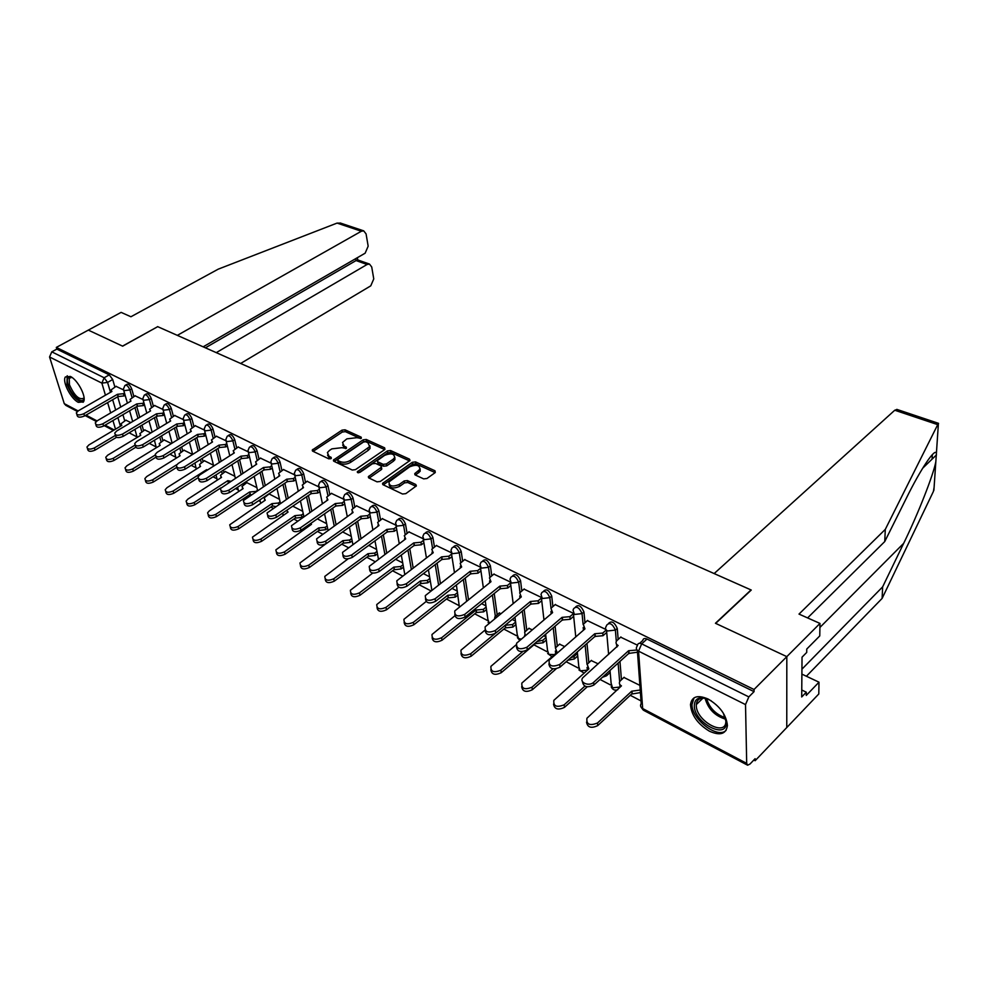 <?xml version="1.0" encoding="UTF-8"?>
<svg xmlns="http://www.w3.org/2000/svg" width="988" height="988" viewBox="0 0 988 988"><rect width="100%" height="100%" fill="white"/><g stroke="black" fill="none" stroke-linecap="round" stroke-linejoin="round"><path stroke-width="1.48" d="M361.126 438.376L361.163 437.141L345.047 429.805L341.959 430.163L312.257 450.046L312.739 451.183L328.819 458.852L331.042 458.593L331.116 457.308L329.016 456.308L327.411 452.578L329.387 450.503L331.832 448.873L341.897 447.688L346.195 448.404L346.257 447.144L344.157 446.168L342.527 442.463L346.85 438.857L356.841 437.684L361.126 438.376M70.346 376.428L65.356 376.971C61.972 381.516 70.901 398.905 78.348 402.363L83.486 401.82C86.821 397.275 77.78 379.763 70.346 376.428M708.161 699.059C697.652 694.564 691.773 696.417 690.501 704.605C691.341 715.102 697.639 723.969 709.409 731.194C720.153 735.986 726.155 734.084 727.415 725.501C726.328 714.917 719.919 706.099 708.161 699.059M423.679 478.884L426.964 478.488L435.078 472.684L435.004 470.782L415.565 461.915L412.329 462.298L382.554 483.416L383.097 484.75L402.524 494.012L405.833 493.63L416.368 485.898L415.812 484.515L407.439 480.588L404.166 480.971L399.214 484.491C392.483 487.133 389.062 486.281 388.963 481.922L409.687 466.805C416.368 464.212 419.752 465.064 419.851 469.374L414.75 473.647L415.306 475.006L423.679 478.884M203.17 346.825L365.152 253.187L368.166 246.16L366.079 233.921L363.708 230.859L361.361 231.241L337.069 223.09L218.249 269.144L130.922 316.753L121.104 312.381L88.315 330.116L122.66 346.171L157.71 326.658L751.041 589.935L715.436 623.267L786.819 656.637L754.029 689.5L56.316 347.418L56.847 349.097L51.784 351.839L104.16 377.762L107.581 382.418L110.483 392.322M157.623 326.707L122.537 346.109L88.315 330.116L56.316 347.418M384.628 449.651L384.653 447.836L366.276 439.475L363.139 439.845L333.413 460.087L333.907 461.285L352.247 470.029L355.458 469.646L384.628 449.651M390.569 450.54L409.464 459.148L410.02 460.445L380.281 481.465L377.021 481.848L368.894 477.97L368.363 476.673L381.454 467.188L380.911 465.904L375.576 463.421L372.365 463.792L359.941 472.363L357.31 471.745L387.395 450.911L390.569 450.54L390.902 452.418L409.575 460.939M938.402 423.309L885.297 529.383L799.008 614.091L819.978 623.428L786.819 656.637L786.769 727.539L755.141 760.698L753.844 760.019M129.132 432.818L137.134 437.005M149.262 443.353L156.326 447.058M169.948 454.196L176.012 457.37M191.215 465.323L196.229 467.954M213.075 476.784L216.977 478.822L217.162 480.205M235.564 488.554L238.244 489.962M248.531 495.359L249.458 495.828M258.708 500.681L260.091 501.41M270.873 507.054L273.083 508.215M282.531 513.155L283.507 515.193M293.831 519.071L297.425 520.96M317.457 531.445L322.508 534.1M341.762 544.178L348.356 547.636M366.783 557.281L375.02 561.604M392.557 570.78L402.524 576.004M419.11 584.698L430.929 590.886M446.477 599.024L459.124 605.644M474.709 613.82L487.504 620.513M503.843 629.072L516.786 635.852M533.915 644.831L547.006 651.685M566.173 661.725L578.227 668.036M600.037 679.46L610.485 684.931M630.27 695.293L641.014 700.924M754.029 689.5L754.054 691.649L748.83 696.898L745.52 704.592L746.693 763.378L747.632 765.206L750.053 763.983L755.104 758.685L755.141 760.698M56.847 349.097L109.285 374.86L112.694 379.503L114.88 387.012M117.72 396.768L120.721 407.068M122.932 414.676L124.723 420.851M77.36 411.453L65.813 405.352L64.269 403.647L49.561 356.989L51.784 351.839M142.741 399.424L135.06 395.805M150.892 432.917L144.73 429.928M162.649 409.316L154.597 405.512M171.455 443.538L164.094 439.932M183.113 419.48L174.641 415.479M192.586 454.443L183.953 450.195M204.121 429.916L195.241 425.717M213.494 465.237L204.355 460.729M225.721 440.648L216.384 436.227M234.885 476.29L225.301 471.548M247.926 451.677L238.12 447.021M256.88 487.64L246.815 482.65M270.761 463.014L260.474 458.136M294.251 474.685L283.457 469.547M318.432 486.701L307.095 481.304M343.33 499.064L331.437 493.395M368.993 511.809L356.495 505.856M395.435 524.949L382.307 518.675M422.691 538.485L408.909 531.902M450.824 552.453L436.338 545.537M479.847 566.877L464.644 559.603M509.833 581.771L493.852 574.114M500.916 613.622L499.199 613.029M540.807 597.16L524.011 589.107M532.236 629.801L528.889 628.356M572.818 613.054L555.17 604.594M564.642 646.535L559.529 644.188M605.94 629.517L587.366 620.612M598.185 663.85L591.195 660.552M637.507 645.189L620.686 637.174M639.891 685.376L623.91 677.459M608.645 623.28C611.671 620.55 614.548 622.255 617.265 628.417L618.167 639.421M619.958 661.404L621.44 679.719M575.596 606.928C578.486 604.261 581.265 605.953 583.945 611.98L584.982 622.675M586.983 643.435L588.848 662.627M543.647 591.12L543.647 591.12C546.413 588.527 549.093 590.182 551.724 596.085L552.885 606.509M555.083 626.17L557.306 646.115M512.661 575.831L512.747 575.757C515.427 573.324 518.033 574.979 520.565 580.709L521.837 590.886M524.171 609.534L526.765 630.146M482.663 561.036L482.836 560.9C485.429 558.615 487.949 560.258 490.394 565.828L491.777 575.769M494.235 593.516L497.174 614.684M453.603 546.71L453.875 546.5C456.382 544.376 458.827 546.006 461.186 551.415L462.656 561.135M465.225 578.054L468.497 599.667M425.458 532.816L425.803 532.557C428.236 530.568 430.595 532.199 432.892 537.46L434.448 546.969M437.091 563.123L440.426 583.488M398.164 519.367L398.596 519.046C400.955 517.193 403.24 518.811 405.463 523.924L407.093 533.248M409.798 548.698L413.169 567.939M371.698 506.313L372.192 505.955C374.489 504.213 376.7 505.831 378.861 510.808L380.565 519.935M383.319 534.755L386.716 552.947M346.01 493.642L346.578 493.247C348.801 491.616 350.95 493.234 353.049 498.076L354.816 507.029M357.619 521.256L361.015 538.485M321.075 481.354L321.718 480.909C323.866 479.402 325.954 480.995 327.991 485.713L329.819 494.506M332.647 508.178L336.044 524.529M296.857 469.411L297.573 468.942C299.648 467.534 301.686 469.115 303.662 473.709L305.539 482.354M308.404 495.507L311.776 511.043M273.33 457.815L274.108 457.308C276.121 455.999 278.097 457.58 280.024 462.051L281.951 470.547M284.828 483.218L288.175 498.001M250.47 446.539L251.298 446.008C253.249 444.785 255.176 446.354 257.053 450.713L259.029 459.062M261.906 471.301L265.229 485.367M228.228 435.585L229.117 435.029C231.007 433.88 232.884 435.436 234.724 439.697L236.725 447.91M239.615 459.716L242.9 473.141M245.135 482.292L245.444 483.552M206.603 424.914L207.529 424.346C209.37 423.284 211.197 424.828 212.988 428.977L215.038 437.067M217.928 448.478L221.164 461.297M223.412 470.14L223.98 472.4M185.559 414.54L186.534 413.947C188.325 412.959 190.091 414.491 191.857 418.554L193.932 426.507M196.822 437.561L200.008 449.799M202.256 458.37L203.083 461.532M165.07 404.438L166.095 403.833C167.824 402.906 169.553 404.438 171.27 408.402L173.382 416.244M176.259 426.94L179.408 438.647M181.644 446.947L182.718 450.96M145.113 394.607L146.175 393.99C147.867 393.125 149.546 394.632 151.238 398.51L153.375 406.241M156.24 416.603L159.34 427.816M161.575 435.881L162.897 440.66M125.686 385.036L126.785 384.394C128.415 383.591 130.058 385.085 131.713 388.877L133.874 396.497M136.739 406.562L139.777 417.294M142 425.124L143.569 430.632M123.339 389.791L116.028 386.357M130.873 422.58L125.847 420.184M619.785 684.425L620.081 687.117M754.054 691.649L646.979 639.038C644.571 638.026 643.176 638.495 642.805 640.434L639.644 643.299M279.481 499.311L268.921 493.852M302.736 511.315L292.769 506.165M326.645 523.665L317.346 518.848M351.259 536.361L342.651 531.927M376.601 549.452L368.746 545.388M402.709 562.925L395.645 559.282M429.619 576.819L423.395 573.608M457.345 591.133L452.047 588.403M485.96 605.903L481.638 603.668M515.477 621.143L512.204 619.451M545.944 636.877L543.808 635.778M577.424 653.13L576.498 652.648M342.651 444.995L344.528 448.033L344.157 446.168M345.775 448.626L344.528 448.033M327.547 455.147L329.399 458.185L329.016 456.308M330.671 458.79L329.399 458.185M360.657 438.61L345.405 431.657L342.317 432.015L313.122 451.368M384.715 449.589L366.622 441.34L363.498 441.71L334.24 461.445M365.745 441.747L363.547 442.007L337.982 459.247L337.908 460.544L340.144 461.606C343.466 462.816 346.862 462.409 350.345 460.396L369.66 446.601L367.981 442.772L365.745 441.747M337.686 460.408L338.279 462.421L337.908 460.544M369.932 445.897L370.006 448.478L368.178 450.392L350.703 462.285C347.233 464.298 343.836 464.693 340.514 463.483L338.279 462.421M381.603 468.016L381.232 469.683L369.142 478.093M358.706 472.77L387.728 452.8L387.395 450.911M393.125 459.284L394.595 457.753C394.447 453.628 391.112 452.837 384.604 455.369L377.317 460.593L377.848 461.853L383.183 464.335L386.394 463.952L393.125 459.284L393.459 461.174L394.928 459.642L394.805 457.259M377.502 461.631L378.194 463.743L377.848 461.853M393.459 461.174L386.74 465.854L383.529 466.225L378.194 463.743M390.902 452.418L387.728 452.8M420.098 468.806L420.172 471.276L415.491 475.092M389.062 484.441C389.976 488.344 393.471 488.998 399.547 486.405L399.214 484.491M415.973 486.355L407.772 482.502L404.5 482.885L399.547 486.405M435.152 472.622L415.874 463.817L412.651 464.199L383.307 484.849M126.019 420.085L120.931 423.84L121.833 425.42L88.895 444.933L86.969 447.008C87.438 449.466 89.92 449.775 94.391 447.935L115.398 435.412M116.535 437.314L95.058 450.12C90.6 451.961 88.13 451.652 87.648 449.194L87.426 448.478M116.213 386.246L111.002 389.964L111.903 391.495L78.324 410.798L76.348 412.836C76.792 415.256 79.299 415.54 83.844 413.713L117.486 394.298L123.414 393.693L124.056 395.941L118.128 396.534L84.548 415.96C79.991 417.801 77.496 417.504 77.039 415.084L76.792 414.281M125.143 395.311L124.056 395.941M124.5 393.063L123.414 393.693M117.486 394.298L118.128 396.534M144.903 429.829L139.814 433.609L140.753 435.276L107.68 455.196L105.778 457.259C106.222 459.828 108.742 460.173 113.311 458.271L135.072 445.106M135.665 447.329L113.966 460.482C109.409 462.372 106.902 462.038 106.445 459.457L106.247 458.815M164.267 439.821L159.192 443.637L160.155 445.39L126.946 465.731L125.068 467.781C125.501 470.461 128.057 470.831 132.725 468.892L155.178 455.073M155.832 457.271L133.38 471.115C128.712 473.067 126.168 472.684 125.735 470.004L125.562 469.436M337.069 223.09L340.736 223.165M240.652 363.461L370.772 285.841L373.76 278.912L371.723 266.982L369.487 264.068L367.091 264.488L356.051 260.573L357.866 259.968M216.261 352.642L367.091 264.488M157.586 326.608L177.334 335.364L361.361 231.241M205.405 347.825L356.051 260.573L355.705 258.646M801.935 669.185L882.642 586.86L882.111 598.419L933.425 491.394L934.105 487.269M882.642 586.86L903.687 543.314C918.185 513.711 933.413 474.783 935.821 461.804L936.402 453.331C935.303 447.453 921.001 468.386 906.144 498.619L884.742 541.572L807.604 617.92M819.978 623.428L819.768 635.914L806.751 649.054L806.727 652.426L802.034 657.168L801.7 696.972L806.307 692.193L806.27 695.416L818.99 682.189L801.885 674.112M818.99 682.189L818.793 693.971L786.769 727.539L786.819 656.637L715.67 623.379L751.263 590.046L714.151 573.571L894.77 410.23L897.079 409.464M882.111 598.419L806.393 676.237M885.297 529.383L884.742 541.572M806.307 692.193L801.762 690.007M84.054 397.732C83.585 405.759 71.087 395.62 68.049 384.838C66.418 378.589 67.641 376.045 71.692 377.231M71.828 377.33L69.259 378.293L69.419 384.665C74.384 395.731 79.163 400.239 83.77 398.189L84.042 397.571M67.209 375.724L66.925 384.258C71.593 395.595 77.015 401.585 83.214 402.227M723.29 713.077L726.217 722.179C727.353 740.345 694.243 723.018 694.292 705.815C694.576 698.664 698.887 696.355 707.223 698.874L711.162 700.776M706.235 698.541C700.159 697.355 696.849 699.393 696.293 704.617L696.293 705.593C696.207 721.166 726.069 737.32 725.859 721.314L725.501 718.066M694.045 697.849L691.971 704.617C691.822 719.437 717.671 739.172 726.069 730.391M135.245 395.706L130.046 399.448L130.984 401.066L97.244 420.764L95.293 422.802C95.725 425.322 98.269 425.643 102.925 423.753L136.702 403.944L142.717 403.339L143.346 405.599L137.344 406.204L103.604 426.038C98.961 427.915 96.416 427.594 95.984 425.075L95.762 424.334M144.52 404.907L143.346 405.599M143.877 402.647L142.717 403.339M136.702 403.944L137.344 406.204M154.783 405.401L149.583 409.18L150.559 410.897L116.683 431.003L114.756 433.028C115.164 435.659 117.745 436.004 122.512 434.078L156.425 413.836L162.526 413.231L163.144 415.516L157.055 416.121L123.179 436.375C118.424 438.302 115.843 437.956 115.435 435.313L115.238 434.646M164.403 414.762L163.144 415.516M163.773 412.478L162.526 413.231M156.425 413.836L157.055 416.121M184.138 450.083L179.075 453.924L180.075 455.777L146.73 476.549L144.89 478.575C145.298 481.378 147.891 481.786 152.671 479.798L176.803 464.681M176.852 467.275L153.313 482.033C148.546 484.034 145.952 483.626 145.532 480.81L145.397 480.341M206.863 470.411L206.653 469.633L207.517 469.992M204.528 460.618L199.49 464.484L200.527 466.435L167.058 487.652L165.243 489.665C165.626 492.592 168.269 493.037 173.147 490.987L206.653 469.633M197.995 477.797L173.777 493.259C168.899 495.297 166.268 494.852 165.873 491.913L165.774 491.542M228.314 482.626L227.82 480.674L230.5 481.205M225.474 471.424L220.448 475.314L221.522 477.389L187.93 499.076L186.152 501.04C186.51 504.115 189.19 504.596 194.191 502.497L227.82 480.674M220.793 487.887L194.809 504.782C189.82 506.881 187.14 506.399 186.781 503.324L186.707 503.04M220.979 477.735L220.88 476.982M174.839 415.368L169.652 419.171L170.652 420.974L136.64 441.525L134.739 443.526C135.134 446.28 137.764 446.662 142.63 444.674L176.691 424L182.866 423.383L183.484 425.692L177.309 426.31L143.285 446.996C138.431 448.972 135.801 448.589 135.418 445.835L135.245 445.255M184.818 424.877L183.484 425.692M184.2 422.568L182.866 423.383M176.691 424L177.309 426.31M195.426 425.593L190.264 429.422L191.302 431.336L157.141 452.331L155.289 454.307C155.647 457.185 158.315 457.605 163.292 455.579L197.489 434.448L203.763 433.818L204.368 436.14L198.094 436.77L163.946 457.913C158.969 459.939 156.302 459.519 155.943 456.641L155.808 456.147M205.788 435.263L204.368 436.14M205.195 432.942L203.763 433.818M197.489 434.448L198.094 436.77M216.582 436.103L211.432 439.956L212.506 441.982L178.223 463.434L176.395 465.385C176.728 468.398 179.446 468.855 184.546 466.768L218.867 445.168L225.239 444.538L225.82 446.885L219.459 447.515L185.188 469.127C180.088 471.214 177.383 470.757 177.05 467.732L176.938 467.349M227.351 445.921L225.82 446.885M226.758 443.587L225.239 444.538M218.867 445.168L219.459 447.515M251.15 494.704L250.125 494.296L249.569 492.012L255.929 491.394L257.522 490.344M246.988 482.539L241.986 486.442L243.097 488.628L209.382 510.808L207.653 512.735C207.974 515.958 210.703 516.477 215.829 514.328L249.569 492.012M250.125 494.296L216.434 516.625C211.309 518.786 208.592 518.255 208.258 515.044L208.221 514.871M242.455 489.06L242.418 488.22M238.318 446.897L233.193 450.775L234.304 452.912L199.897 474.858L198.119 476.772C198.415 479.921 201.182 480.427 206.406 478.291L240.85 456.197L247.309 455.567L247.877 457.926L241.418 458.556L207.023 480.662C201.811 482.811 199.045 482.305 198.749 479.143L198.674 478.859M249.507 456.876L247.877 457.926M233.724 453.282L233.625 452.504M248.939 454.517L247.309 455.567M240.85 456.197L241.418 458.556M275.603 506.511L272.466 505.967L271.922 503.658L278.381 503.04L280.086 501.892M269.107 493.951L264.117 497.878L265.266 500.187L229.759 524.764C230.043 528.123 232.822 528.704 238.071 526.493L271.922 503.658M272.466 505.967L238.664 528.815C233.415 531.025 230.636 530.445 230.352 527.073L230.34 527.036M264.537 500.681L264.574 499.755M260.671 458L255.571 461.89L256.719 464.162L220.46 488.48C220.719 491.789 223.523 492.333 228.883 490.134L263.45 467.534L270.008 466.904L270.564 469.288L264.006 469.918L229.488 492.543C224.14 494.741 221.337 494.185 221.065 490.875L221.028 490.715M272.293 468.139L270.564 469.288M256.028 464.607L256.016 463.73M271.749 465.756L270.008 466.904M263.45 467.534L264.006 469.918M303.798 516.094L301.982 517.354L295.659 518.095L294.906 515.65L301.464 515.02L303.279 513.772M286.718 510.302L288.064 512.08L252.496 537.126C252.743 540.646 255.559 541.276 260.956 539.003L294.906 515.65M295.437 517.971L261.524 541.338C256.188 543.61 253.36 542.992 253.052 539.51M287.249 512.636L287.335 511.623M283.655 469.424L278.591 473.326L279.765 475.722L243.443 500.521C243.666 503.991 246.531 504.596 252.026 502.336L286.693 479.205L293.35 478.563L293.893 480.971L287.236 481.613L252.619 504.757C247.124 507.017 244.271 506.412 244.048 502.941L244.036 502.904M295.745 479.723L293.893 480.971M278.974 476.253L279.036 475.29M295.202 477.315L293.35 478.563M286.693 479.205L287.236 481.613M327.633 528.333L325.707 529.692L319.285 530.433L318.556 527.975L325.2 527.345L327.139 525.986M310.528 523.603L311.504 524.295L275.899 549.834C276.097 553.527 278.974 554.206 284.507 551.872L318.556 527.975M319.062 530.321L285.063 554.243C279.653 556.553 276.776 555.923 276.405 552.329M310.615 524.924L310.751 523.825M307.293 481.168L302.266 485.083L303.489 487.627L267.118 512.92C267.291 516.551 270.206 517.206 275.85 514.884L310.615 491.209L317.383 490.554L317.901 492.987L311.146 493.63L276.43 517.329C270.848 519.651 267.921 519.009 267.674 515.415M319.877 491.641L317.901 492.987M302.612 488.233L302.723 487.17M319.359 489.208L317.383 490.554M310.615 491.209L311.146 493.63M352.173 540.905L350.123 542.387L343.602 543.141L342.885 540.658L349.641 540.016L351.703 538.534M325.595 544.03L299.994 562.913C300.142 566.791 303.069 567.532 308.762 565.136L342.885 540.658M343.367 543.017L309.293 567.52C303.822 569.891 300.871 569.224 300.451 565.506M331.635 493.259L326.645 497.186L327.917 499.879L291.509 525.678C291.633 529.494 294.597 530.21 300.401 527.827L335.253 503.571L342.12 502.904L342.614 505.362L335.759 506.017L300.945 530.284C295.301 532.656 292.312 531.989 292.003 528.284M344.726 503.892L342.614 505.362M326.942 500.558L327.114 499.397M344.232 501.435L342.12 502.904M335.253 503.571L335.759 506.017M377.441 553.848L375.255 555.466L368.635 556.232L367.931 553.712L374.798 553.07L376.984 551.465M347.961 558.936L324.817 576.387C324.904 580.45 327.88 581.24 333.734 578.783L367.931 553.712M368.388 556.096L334.24 581.191C328.695 583.624 325.682 582.92 325.213 579.091M356.693 505.708L351.753 509.647L353.062 512.5L316.642 538.831C316.703 542.82 319.717 543.598 325.682 541.152L360.62 516.292L367.61 515.637L368.079 518.107L361.102 518.762L326.225 543.635C320.495 546.068 317.444 545.364 317.074 541.535M370.315 516.502L368.079 518.107M352.012 513.241L352.222 511.994M369.845 514.032L367.61 515.637M360.62 516.292L361.102 518.762M403.475 567.161L401.14 568.927L394.422 569.706L393.718 567.161L400.696 566.519L403.042 564.753M372.711 573.089L350.394 590.256C350.419 594.517 353.445 595.381 359.471 592.862L393.718 567.161M394.163 569.57L359.965 595.282C354.334 597.777 351.259 597.036 350.715 593.072M382.517 518.527L377.626 522.467L378.972 525.505L342.552 552.366C342.552 556.565 345.627 557.405 351.765 554.886L386.765 529.42L393.866 528.753L394.311 531.248L387.222 531.902L352.271 557.405C346.467 559.887 343.342 559.159 342.922 555.207M396.707 529.494L394.311 531.248M377.848 526.32L378.083 524.961M396.25 526.999L393.866 528.753M386.765 529.42L387.222 531.902M430.299 580.882L427.804 582.797L420.987 583.587L420.308 581.018L427.396 580.376L429.891 578.449M398.769 587.267L376.761 604.545C376.724 609.016 379.8 609.954 385.999 607.361L420.308 581.018M420.727 583.451L386.469 609.806C380.763 612.362 377.614 611.584 377.021 607.484M409.118 531.742L404.29 535.694L405.685 538.905L369.277 566.334C369.203 570.731 372.34 571.644 378.663 569.063L413.713 542.943L420.937 542.264L421.357 544.783L414.157 545.45L379.145 571.595C373.254 574.152 370.068 573.373 369.574 569.286M423.901 542.881L421.357 544.783M404.487 539.794L404.685 538.275M423.481 540.362L420.937 542.264M413.713 542.943L414.157 545.45M457.95 594.998L455.295 597.098L448.367 597.888L447.7 595.307L454.912 594.653L457.568 592.553M426.075 601.556L403.956 619.278C403.845 623.971 406.982 624.984 413.367 622.329L447.7 595.307M448.095 597.752L413.811 624.787C408.007 627.405 404.784 626.59 404.141 622.341M436.56 545.376L431.781 549.316L433.226 552.724L396.855 580.734C396.719 585.353 399.905 586.341 406.426 583.698L441.513 556.886L448.861 556.207L449.256 558.751L441.932 559.43L406.883 586.242C400.893 588.86 397.633 588.058 397.077 583.809M451.961 556.664L449.256 558.751M431.966 553.688L432.114 552.008M451.565 554.132L448.861 556.207M441.513 556.886L441.932 559.43M486.479 609.559L483.651 611.856L476.327 612.511L475.969 610.041L483.293 609.374L486.121 607.089M454.727 615.907L432.015 634.481C431.818 639.397 435.016 640.483 441.611 637.766L475.969 610.041M476.327 612.511L442.019 640.249C436.128 642.941 432.83 642.077 432.127 637.668M464.866 559.43L460.161 563.37L461.655 566.989L425.334 595.591C425.112 600.445 428.36 601.519 435.078 598.802L470.202 571.286L477.673 570.595L478.044 573.164L470.584 573.843L435.51 601.371C429.434 604.063 426.087 603.199 425.47 598.802M480.934 570.891L478.044 573.164M460.334 568.014L460.408 566.161M480.563 568.322L477.673 570.595M470.202 571.286L470.584 573.843M515.921 624.564L512.908 627.071L505.745 627.874L505.127 625.318M505.177 625.268L512.587 624.577L515.588 622.07M499.409 612.856L494.902 616.808L494.568 618.834M485.009 630.097L460.988 650.153C460.704 655.316 463.965 656.501 470.757 653.71L494.951 633.666M505.461 627.726L471.153 656.205C465.15 658.971 461.779 658.057 461.013 653.488M494.074 573.942L489.443 577.869L490.987 581.71L454.764 610.942C454.443 616.03 457.753 617.191 464.693 614.4L499.817 586.143L507.412 585.452L507.758 588.033L500.175 588.725L465.101 617.006C458.901 619.76 455.48 618.859 454.801 614.289M510.833 585.551L507.758 588.033M489.616 582.809L489.628 580.771M510.5 582.969L507.412 585.452M499.817 586.143L500.175 588.725M546.315 640.026L543.116 642.78L535.829 643.596L535.459 642.879M529.099 628.183L524.665 632.122L525.283 635.667M515.958 644.942L490.925 666.344C490.542 671.754 493.864 673.026 500.879 670.173L522.652 651.635M536.978 641.595L542.82 640.261L546.018 637.519M535.533 643.447L501.237 672.692C495.124 675.533 491.666 674.569 490.851 669.802M524.517 636.321L524.727 635.099M524.233 588.922L519.688 592.837L521.294 596.913L485.17 626.8C484.762 632.135 488.134 633.382 495.297 630.529L530.42 601.494L538.151 600.79L538.46 603.409L530.729 604.1L495.667 633.147C489.369 635.988 485.849 635.025 485.12 630.27M541.733 600.679L538.46 603.409M519.861 598.086L519.787 595.838M541.424 598.073L538.151 600.79M530.42 601.494L530.729 604.1M559.751 644.003L555.404 647.918L557.047 652.315L521.862 683.066C521.38 688.735 524.764 690.118 532.001 687.191L552.971 668.827M570.484 657.934L574.04 656.464L577.461 653.463M577.721 655.995L574.3 658.996L567.865 660.231M556.108 668.864L532.322 689.735C526.098 692.65 522.553 691.625 521.676 686.672M555.651 653.525L555.38 651.018M555.392 604.409L550.946 608.299L552.601 612.622L516.625 643.188C516.106 648.795 519.552 650.129 526.95 647.214L562.036 617.364L569.903 616.66L570.187 619.291L562.32 619.995L527.283 649.857C520.861 652.772 517.255 651.747 516.465 646.794M573.67 616.302L570.187 619.291M551.131 613.869L550.958 611.411M573.349 613.721L569.903 616.66M562.036 617.364L562.32 619.995M591.417 660.355L587.168 664.257L588.86 668.901L553.848 700.356C553.255 706.297 556.701 707.779 564.197 704.79L584.871 686.141M610.127 672.507L606.546 675.767L602.396 677.311M587.181 686.845L564.481 707.359C558.121 710.347 554.49 709.26 553.552 704.086M577.313 651.944L578.783 666.443L580.154 670.852L587.415 670.148L587.045 667.443M587.601 620.402L583.266 624.28L584.97 628.874L549.167 660.132C548.538 666.011 552.057 667.456 559.702 664.467L594.727 633.765L602.754 633.061L602.989 635.716L594.974 636.42L559.998 667.135C553.441 670.136 549.748 669.049 548.896 663.887M606.657 632.481L602.989 635.716M583.463 630.183L583.179 627.504M606.274 629.961L602.754 633.061M594.727 633.765L594.974 636.42M640.409 692.6L632.197 693.959L631.678 691.217L640.224 690.019M624.144 677.249L620.007 681.127C618.834 682.992 619.303 684.573 621.44 685.882L586.934 718.239C586.23 724.463 589.75 726.057 597.493 722.994L631.678 691.217M631.875 693.786L597.74 725.587C591.256 728.662 587.514 727.501 586.539 722.105M620.921 636.951L616.685 640.817C615.487 642.669 615.969 644.225 618.142 645.51L582.858 677.682C578.795 682.387 589.033 686.858 593.615 682.338L628.566 650.746L636.729 650.03M637.482 652.204L628.776 653.426L593.874 685.03C587.181 688.117 583.377 686.956 582.475 681.572M616.92 647.066L616.5 644.139M628.566 650.746L628.776 653.426M361.361 438.19L361.163 437.141M331.326 458.346L331.116 457.308M346.455 448.182L346.257 447.144M745.52 704.592L638.544 651.154L642.669 708.544L746.693 763.378M112.694 379.503L107.581 382.418L101.863 383.109L49.561 356.989M112.657 399.708L115.67 410.008M117.905 417.628L120.437 426.248M115.497 429.175L112.941 420.542M110.693 412.922L107.63 402.61M105.444 395.212L101.863 383.109L104.16 377.762L109.285 374.86M64.269 403.647L78.089 410.934M86.018 415.108L97.022 420.9M105.086 425.161L114.176 429.953M617.265 628.417L615.388 630.085L616.314 641.397M618.105 663.084L619.649 681.72M583.945 611.98L582.056 613.597L583.118 624.49M585.131 645.065L587.033 664.455M551.724 596.085L549.834 597.654L551.02 608.2M553.218 627.751L555.478 647.819M520.565 580.709L518.675 582.241L519.972 592.491M522.319 611.078L524.937 631.764M490.394 565.828L488.504 567.322L489.9 577.301M492.382 595.011L495.346 616.228M461.186 551.415L459.296 552.872L460.791 562.617M463.36 579.511L466.657 601.136M432.892 537.46L431.003 538.88L432.571 548.402M435.226 564.556L438.586 584.921M405.463 523.924L403.573 525.307L405.216 534.631M407.945 550.094L411.329 569.335M378.861 510.808L376.971 512.154L378.688 521.294M381.467 536.114L384.875 554.305M353.049 498.076L351.172 499.385L352.938 508.351M355.766 522.578L359.175 539.819M327.991 485.713L326.114 486.998L327.954 495.791M330.795 509.475L334.203 525.826M303.662 473.709L301.797 474.969L303.674 483.614M306.552 496.766L309.936 512.315M280.024 462.051L278.159 463.273L280.098 471.77M282.976 484.453L286.347 499.236M257.053 450.713L255.2 451.911L257.176 460.272M260.066 472.499L263.401 486.578M234.724 439.697L232.859 440.87L234.885 449.083M237.787 460.902L241.072 474.326M243.32 483.478L243.628 484.738M212.988 428.977L211.148 430.126L213.198 438.215M216.1 449.639L219.348 462.446M221.596 471.301L222.177 473.561M191.857 418.554L190.005 419.665L192.092 427.631M194.994 438.684L198.205 450.936M200.453 459.506L201.28 462.668M171.27 408.402L169.442 409.501L171.554 417.344M174.444 428.039L177.605 439.746M179.853 448.07L180.928 452.072M151.238 398.51L149.41 399.584L151.547 407.315M154.424 417.689L157.537 428.903M159.772 436.968L161.106 441.76M131.713 388.877L129.897 389.939L132.071 397.559M134.936 407.612L137.987 418.356M140.222 426.186L141.79 431.694M124.957 385.444C126.588 384.641 128.23 386.147 129.897 389.939L124.118 390.631L123.364 389.136L124.957 385.444M134.936 429.348L137.171 437.425M144.347 395.064C146.026 394.2 147.718 395.706 149.41 399.584L143.544 400.288L142.778 398.707L144.347 395.064M164.255 404.932C165.984 404.006 167.713 405.525 169.442 409.501L163.489 410.205L162.699 408.538L164.255 404.932M184.694 415.071C186.473 414.071 188.251 415.615 190.005 419.665L183.978 420.394L183.163 418.616L184.694 415.071M205.677 425.482C207.517 424.42 209.345 425.964 211.148 430.126L205.035 430.854L204.183 428.977L205.677 425.482M227.252 436.19C229.154 435.053 231.019 436.61 232.859 440.87L226.66 441.611L225.783 439.623L227.252 436.19M249.433 447.206C251.384 445.983 253.311 447.552 255.2 451.911L248.902 452.665L247.988 450.553L249.433 447.206M272.231 458.531C274.244 457.222 276.22 458.803 278.159 463.273L271.774 464.027L270.823 461.791L272.231 458.531M295.696 470.189C297.771 468.781 299.809 470.374 301.797 474.969L295.313 475.722L294.325 473.363L295.696 470.189M319.84 482.193C321.989 480.674 324.076 482.28 326.114 486.998L319.544 487.763L318.519 485.256L319.84 482.193M344.701 494.556C346.911 492.938 349.073 494.543 351.172 499.385L344.491 500.163L343.429 497.495L344.701 494.556M370.315 507.289C372.6 505.56 374.81 507.177 376.971 512.154L370.191 512.945L369.104 510.104L370.315 507.289M396.707 520.429C399.053 518.564 401.35 520.194 403.573 525.307L396.682 526.11L395.558 523.097L396.707 520.429M423.914 533.965C426.347 531.976 428.706 533.619 431.003 538.88L424 539.683L422.827 536.484L423.914 533.965M451.985 547.945C454.492 545.821 456.925 547.463 459.296 552.872L452.171 553.7L450.973 550.304L451.985 547.945M480.946 562.382C483.54 560.097 486.059 561.752 488.504 567.322L481.267 568.149L480.02 564.543L480.946 562.382M510.858 577.276C513.525 574.855 516.131 576.498 518.675 582.241L511.302 583.081L510.018 579.252L510.858 577.276M541.757 592.689C544.512 590.095 547.204 591.75 549.834 597.654L542.338 598.506L541.004 594.443L541.757 592.689M573.707 608.608C576.547 605.842 579.326 607.509 582.056 613.597L574.423 614.462L573.04 610.139L573.707 608.608M606.743 625.083C609.67 622.144 612.548 623.811 615.388 630.085L607.62 630.962C605.483 629.714 605.014 628.183 606.187 626.38L606.743 625.083M154.412 440.228L156.314 447.749M174.394 451.442L176.025 458.309M194.92 462.989L196.303 469.115M237.602 487.22L238.639 491.567M259.832 499.928L260.746 503.225M306.947 527.481L305.971 526.789M456.394 584.995L459.371 606.953M489.282 623.169L487.887 619.402L485.219 600.778M521.17 639.137L518.502 638.495L517.23 634.592L514.958 617.179M554.404 654.599L548.834 654.414L547.513 650.265L545.635 634.21M620.032 687.03L612.523 687.833L611.115 683.165L610.004 670.42M646.979 639.038L641.681 643.855L748.83 696.898M637.507 645.238C637.878 643.287 639.273 642.83 641.681 643.855L638.544 651.154C636.26 649.808 635.766 648.19 637.05 646.275L637.507 645.238M747.249 765.008L643.744 710.384L642.669 708.544C640.459 707.173 639.965 705.518 641.212 703.58L637.346 650.339M313.282 451.244L312.887 449.379M342.317 432.015L341.959 430.163M345.405 431.657L345.047 429.805M334.401 461.322L334.018 459.445M363.498 441.71L363.139 439.845M366.622 441.34L366.276 439.475M384.925 449.404L384.653 447.836M340.514 463.483L340.144 461.606M350.703 462.285L350.345 460.396M368.178 450.392L367.82 448.515M409.748 460.791L409.464 459.148M369.302 477.97L368.944 476.068M381.232 469.683L380.886 467.781M358.002 472.733L357.73 471.301M383.529 466.225L383.183 464.335M386.74 465.854L386.394 463.952M415.59 475.006L415.281 473.091M418.776 472.746L418.455 470.844M404.5 482.885L404.166 480.971M407.772 482.502L407.439 480.588M416.096 486.244L415.812 484.515M383.468 484.725L383.122 482.823M412.651 464.199L412.329 462.298M415.874 463.817L415.565 461.915M435.276 472.511L435.004 470.782M95.058 450.12L94.391 447.935M117.658 394.385L118.313 396.633M83.844 413.713L84.548 415.96M113.966 460.482L113.311 458.271M133.38 471.115L132.725 468.892M933.907 490.246L935.821 461.804M936.402 453.331L938.378 423.926M932.363 454.604L932.067 459.161M937.908 424.704L894.77 410.23M819.904 627.454L903.687 543.314M725.711 719.202C714.991 716.004 708.124 709.026 705.111 698.306M706.568 698.64C709.606 708.149 715.892 714.509 725.39 717.733M136.887 404.03L137.53 406.29M102.925 423.753L103.604 426.038M156.623 413.935L157.253 416.22M122.512 434.078L123.179 436.375M153.313 482.033L152.671 479.798M173.777 493.259L173.147 490.987M228.475 482.527L228.03 480.773M194.809 504.782L194.191 502.497M176.877 424.099L177.494 426.408M142.63 444.674L143.285 446.996M197.699 434.547L198.304 436.869M163.292 455.579L163.946 457.913M219.077 445.279L219.669 447.613M184.546 466.768L185.188 469.127M250.335 494.408L249.779 492.123M216.434 516.625L215.829 514.328M241.06 456.308L241.64 458.667M206.406 478.291L207.023 480.662M272.688 506.078L272.145 503.781M278.702 504.411L278.381 503.04M238.664 528.815L238.071 526.493M263.673 467.645L264.228 470.029M228.883 490.134L229.488 492.543M295.659 518.095L295.128 515.761M301.982 517.354L301.464 515.02M261.524 541.338L260.956 539.003M286.915 479.316L287.459 481.724M252.026 502.336L252.619 504.757M319.285 530.433L318.778 528.086M325.707 529.692L325.2 527.345M285.063 554.243L284.507 551.872M310.85 491.32L311.381 493.753M275.85 514.884L276.43 517.329M343.602 543.141L343.12 540.782M350.123 542.387L349.641 540.016M309.293 567.52L308.762 565.136M335.488 503.682L335.994 506.14M300.401 527.827L300.945 530.284M368.635 556.232L368.166 553.836M375.255 555.466L374.798 553.07M334.24 581.191L333.734 578.783M360.867 516.415L361.349 518.898M325.682 541.152L326.225 543.635M394.422 569.706L393.977 567.297M401.14 568.927L400.696 566.519M359.965 595.282L359.471 592.862M387.024 529.543L387.481 532.038M351.765 554.886L352.271 557.405M420.987 583.587L420.567 581.154M427.804 582.797L427.396 580.376M386.469 609.806L385.999 607.361M413.984 543.067L414.417 545.586M378.663 569.063L379.145 571.595M448.367 597.888L447.972 595.443M455.295 597.098L454.912 594.653M413.811 624.787L413.367 622.329M441.784 557.022L442.192 559.566M406.426 583.698L406.883 586.242M476.611 612.646L476.241 610.176M483.651 611.856L483.293 609.374M442.019 640.249L441.611 637.766M470.486 571.422L470.868 573.979M435.078 598.802L435.51 601.371M505.745 627.874L505.411 625.392M512.908 627.071L512.587 624.577M471.153 656.205L470.757 653.71M500.113 586.292L500.459 588.873M464.693 614.4L465.101 617.006M535.829 643.596L535.718 642.669M543.116 642.78L542.82 640.261M501.237 672.692L500.879 670.173M530.717 601.643L531.038 604.248M495.297 630.529L495.667 633.147M574.3 658.996L574.04 656.464M532.322 689.735L532.001 687.191M562.345 617.512L562.629 620.143M526.95 647.214L527.283 649.857M606.546 675.767L606.36 673.73M564.481 707.359L564.197 704.79M595.048 633.925L595.295 636.581M559.702 664.467L559.998 667.135M632.197 693.959L631.999 691.39M597.74 725.587L597.493 722.994M628.899 650.907L629.097 653.587M593.615 682.338L593.874 685.03M132.676 421.506L129.589 410.761M127.403 403.153L123.735 390.384M152.152 432.151L149.003 420.937M146.817 413.12L143.149 400.041M172.134 443.118L168.936 431.398M166.737 423.346L163.082 409.946M192.635 454.406L189.387 442.155M187.201 433.856L183.558 420.122M216.977 478.81L215.977 474.919M213.704 466.052L210.407 453.22M208.209 444.674L204.59 430.57M235.329 478.069L231.995 464.619M229.796 455.789L226.203 441.303M257.559 490.456L254.175 476.364M251.989 467.238L248.42 452.343M282.939 514.76L283.235 515.378M280.394 503.263L276.986 488.467M274.8 479.019L271.268 463.705M306.058 526.876L306.527 527.777M303.884 516.502L300.438 500.941M298.277 491.16L294.782 475.389M328.028 530.198L324.57 513.822M322.421 503.682L318.976 487.405M352.877 544.376L349.394 527.11M347.282 516.588L343.898 499.792M378.441 559.072L374.971 540.856M372.884 529.914L369.561 512.537M404.759 574.312L401.301 555.058M399.251 543.672L396.015 525.678M431.855 590.157L428.421 569.755M426.433 557.887L423.296 539.226M454.455 572.583L451.43 553.206M488.097 622.292L488.788 623.576M483.354 587.798L480.464 567.631M517.391 637.643L519.75 640.348M513.18 603.557L510.438 582.512M547.648 653.488L551.946 656.736M543.968 619.908L541.412 597.888M578.882 669.852L584.143 673.124M575.769 636.865L573.411 613.783M611.164 686.746C612.548 689.748 614.746 690.748 617.759 689.735M608.62 654.488L606.521 630.208M641.212 707.383L643.25 710.076M85.19 415.59L96.293 421.444M104.259 425.643L113.348 430.447M312.455 450.997L312.257 450.046M333.611 461.087L333.413 460.087M370.006 448.478L369.66 446.601M368.573 477.772L368.363 476.673M381.788 469.09L381.454 467.188M357.458 472.486L357.31 471.745M394.928 459.642L394.595 457.753M414.935 474.759L414.75 473.647M420.172 471.276L419.851 469.374M382.764 484.54L382.554 483.416M159.747 445.65L159.574 445.032M369.487 264.068L357.742 259.93L357.323 257.707M363.708 230.859L340.156 222.967M922.644 468.25L936.463 454.925M938.538 423.346L896.808 409.378M71.111 377.255L69.259 378.293M702.937 698.145L696.293 704.617M179.643 456.048L179.47 455.406M200.07 466.719L199.897 466.052M170.047 420.616L170.22 421.246M190.672 430.953L190.845 431.62M211.852 441.587L212.025 442.278"/></g></svg>
